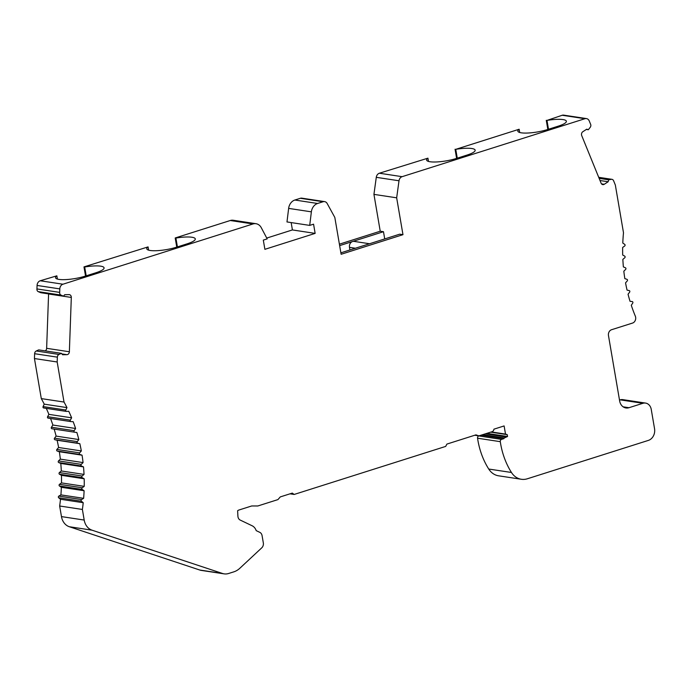 <?xml version="1.0" encoding="UTF-8"?>
<svg xmlns="http://www.w3.org/2000/svg" width="689" height="689" viewBox="0 0 689 689"><rect width="100%" height="100%" fill="white"/><g stroke="black" fill="none" stroke-linecap="round" stroke-linejoin="round"><path stroke-width="1.03" d="M611.246 179.338A2.868 2.351 -81.4 0 1 611.901 179.321A2.868 2.351 -81.4 0 1 613.606 180.776L615.337 185.014L623.493 232.753A153.07 125.544 98.6 0 0 622.787 243.053L624.708 244.362A0.956 0.784 -81.4 0 1 624.665 246.016L622.667 247.437A153.07 125.544 98.6 0 0 622.692 255.016L624.699 256.136A0.956 0.784 -81.4 0 1 624.759 257.772L622.856 259.374A153.07 125.544 98.6 0 0 623.373 266.893L625.457 267.814A0.956 0.784 -81.4 0 1 625.621 269.433L623.821 271.208A153.07 125.544 98.6 0 0 624.828 278.614L626.973 279.329A0.956 0.784 -81.4 0 1 627.248 280.923L625.552 282.852A153.07 125.544 98.6 0 0 627.05 290.103L629.246 290.612A0.956 0.784 -81.4 0 1 629.617 292.162L628.049 294.237A153.07 125.544 98.6 0 0 630.022 301.3L632.252 301.593A0.956 0.784 -81.4 0 1 632.726 303.1L631.288 305.305A153.07 125.544 98.6 0 0 635.318 316.13A4.78 3.927 -81.4 0 1 632.554 323.063L611.548 329.73A4.78 3.927 98.6 0 0 608.473 335.56L619.652 400.955A9.568 7.846 98.6 0 0 625.939 407.966A9.568 7.846 98.6 0 0 628.954 407.716L642.871 403.306A8.612 7.062 -81.4 0 1 645.576 403.082A8.612 7.062 -81.4 0 1 651.243 409.387L654.55 428.73A9.568 7.846 -81.4 0 1 648.392 440.392L527.352 478.777A19.137 15.692 -81.4 0 1 521.332 479.268A19.137 15.692 -81.4 0 1 511.462 472.482A76.539 62.768 -81.4 0 1 500.292 441.666A1.912 1.567 -81.4 0 1 501.523 439.384L503.926 438.617A0.956 0.784 -81.4 0 1 504.374 437.963L507.552 436.499L507.242 434.656L505.511 434.087L504.115 425.94L493.935 429.169A2.868 2.351 -81.4 0 1 492.067 431.702L478.924 435.87L475.927 434.871L446.911 444.078L445.68 446.412L294.16 494.452L292.3 493.1L280.285 496.907L277.925 499.603L257.824 505.976L251.735 505.959L238.954 510.015A4.78 3.927 98.6 0 0 237.627 510.756L237.912 516.199A4.78 3.927 98.6 0 0 240.211 520.074L252.148 525.776A9.568 7.846 -81.4 0 1 256.205 530.633L259.839 532.373A4.78 3.927 -81.4 0 1 262.07 535.594L263.327 542.906A4.78 3.927 -81.4 0 1 261.751 547.841L239.85 568.253A19.137 15.692 -81.4 0 1 233.838 571.844L228.636 573.489A14.348 11.773 -81.4 0 1 224.114 573.859A14.348 11.773 -81.4 0 1 222.521 573.481L92.042 530.186A14.348 11.773 -81.4 0 1 84.196 520.057L82.387 509.455A153.07 125.544 98.6 0 0 83.223 502.712L81.405 501.213A0.956 0.784 -81.4 0 1 81.56 499.568L83.636 498.328A153.07 125.544 98.6 0 0 84.101 490.74L82.18 489.431A0.956 0.784 -81.4 0 1 82.224 487.778L84.222 486.356A153.07 125.544 98.6 0 0 84.196 478.777L82.189 477.666A0.956 0.784 -81.4 0 1 82.129 476.021L84.032 474.42A153.07 125.544 98.6 0 0 83.515 466.901L81.431 465.988A0.956 0.784 -81.4 0 1 81.268 464.36L83.068 462.586A153.07 125.544 98.6 0 0 82.06 455.179L79.915 454.473A0.956 0.784 -81.4 0 1 79.64 452.871L81.336 450.942A153.07 125.544 98.6 0 0 79.838 443.69L77.642 443.182A0.956 0.784 -81.4 0 1 77.271 441.632L78.839 439.556A153.07 125.544 98.6 0 0 76.867 432.494L74.636 432.21A0.956 0.784 -81.4 0 1 74.627 432.201A0.956 0.784 -81.4 0 1 74.162 430.694L75.601 428.489A153.07 125.544 98.6 0 0 73.163 421.677L70.915 421.599A0.956 0.784 -81.4 0 1 70.338 420.144L71.63 417.818A153.07 125.544 98.6 0 0 68.754 411.281L66.489 411.419A0.956 0.784 -81.4 0 1 65.817 410.033L66.962 407.604A153.07 125.544 98.6 0 0 64.025 402.049L57.178 361.992L57.351 357.152A2.868 2.351 -81.4 0 1 59.004 354.439L61.424 353.345L62.561 354.749L66.893 354.671A2.868 2.351 98.6 0 0 69.365 351.76L71.311 297.441A2.868 2.351 98.6 0 0 69.382 294.651A2.868 2.351 98.6 0 0 69.055 294.625L64.714 294.711L63.483 296.158L60.968 295.081A2.584 2.119 -81.4 0 1 59.685 292.386L59.805 288.898A4.78 3.927 -81.4 0 1 62.957 284.212L252.992 223.959A9.568 7.846 -81.4 0 1 255.998 223.71A9.568 7.846 -81.4 0 1 261.286 227.714L267.177 238.885L263.31 240.108L264.886 249.323L315.14 233.39L313.564 224.175L309.706 225.398L311.368 211.842A9.568 7.846 -81.4 0 1 317.595 203.479L323.081 201.739A4.78 3.927 -81.4 0 1 324.588 201.61A4.78 3.927 -81.4 0 1 327.197 203.548L334.82 217.431L341.124 254.275L402.97 234.673L396.666 197.821L399.009 180.776A4.78 3.927 -81.4 0 1 402.109 176.677L584.927 118.715A4.78 3.927 -81.4 0 1 586.434 118.586A4.78 3.927 -81.4 0 1 589.276 121.014L590.74 124.606A2.584 2.119 -81.4 0 1 590.24 127.267L588.328 129.739L586.752 129.179L582.834 131.72A2.868 2.351 98.6 0 0 581.723 135.604L601.092 183.162A2.868 2.351 98.6 0 0 602.797 184.618A2.868 2.351 98.6 0 0 604.244 184.29L608.163 181.75L608.714 179.812L611.246 179.338L598.758 177.435M608.714 179.812L599.129 178.356M608.163 181.75L600.007 180.518M588.328 129.739L586.356 129.437M339.393 244.173L380.233 231.22L373.938 194.376L376.28 177.323A4.78 3.927 -81.4 0 1 379.381 173.223L427.929 158.16A19.137 4.1 -9.7 0 0 426.612 160.063A19.137 4.1 -9.7 0 0 437.067 161.932A19.137 4.1 -9.7 0 0 456.299 158.479L467.108 155.051A19.137 4.1 -9.7 0 0 475.152 150.185A19.137 4.1 -9.7 0 0 455.756 149.341L519.153 129.239A19.137 4.1 -9.7 0 0 517.835 131.134A19.137 4.1 -9.7 0 0 528.291 133.003A19.137 4.1 -9.7 0 0 547.522 129.558L558.331 126.13A19.137 4.1 -9.7 0 0 566.375 121.264A19.137 4.1 -9.7 0 0 546.98 120.411L562.198 115.261A4.78 3.927 -81.4 0 1 563.705 115.141L586.434 118.586M427.929 158.16L428.48 161.415M455.059 149.229L456.618 158.384M309.706 225.398L286.977 221.944L288.639 208.388A9.568 7.846 -81.4 0 1 294.866 200.025L300.352 198.286A4.78 3.927 -81.4 0 1 301.86 198.165L324.588 201.61M266.755 238.075L292.412 229.937L291.154 222.581M176.763 247.118L175.204 237.963L230.264 220.514A9.568 7.846 -81.4 0 1 233.27 220.265L255.998 223.71M85.548 276.039L83.98 266.893L148.075 246.895A19.137 4.1 -9.7 0 0 146.757 248.798A19.137 4.1 -9.7 0 0 157.213 250.667A19.137 4.1 -9.7 0 0 176.444 247.213L187.262 243.785A19.137 4.1 -9.7 0 0 195.297 238.919A19.137 4.1 -9.7 0 0 175.91 238.075L177.417 246.912M63.483 296.158L40.754 292.713L38.239 291.636A2.584 2.119 -81.4 0 1 36.948 288.941L37.077 285.444A4.78 3.927 -81.4 0 1 40.229 280.767L56.851 275.824A19.137 4.1 -9.7 0 0 55.542 277.719A19.137 4.1 -9.7 0 0 65.989 279.588A19.137 4.1 -9.7 0 0 85.221 276.143L96.038 272.715A19.137 4.1 -9.7 0 0 104.073 267.849A19.137 4.1 -9.7 0 0 84.687 266.996L86.194 275.833M45.25 350.89A2.868 2.351 98.6 0 0 46.637 348.315L48.583 293.988A2.868 2.351 98.6 0 0 48.583 293.902M66.222 411.385L43.76 407.974A0.956 0.784 -81.4 0 1 43.088 406.588L44.234 404.15A153.07 125.544 98.6 0 0 41.297 398.604L34.45 358.547L34.622 353.707A2.868 2.351 -81.4 0 1 36.276 350.985L38.696 349.891L61.424 353.345M70.76 421.573L48.187 418.145A0.956 0.784 -81.4 0 1 47.61 416.69L48.902 414.365A153.07 125.544 98.6 0 0 46.275 408.37M51.899 428.756L74.627 432.201L51.908 428.756A0.956 0.784 -81.4 0 1 51.434 427.249L52.872 425.035A153.07 125.544 98.6 0 0 50.547 418.507M224.114 573.859L201.386 570.414A14.348 11.773 -81.4 0 1 199.784 570.027L69.313 526.732A14.348 11.773 -81.4 0 1 61.467 516.604L59.659 506.002A153.07 125.544 98.6 0 0 60.494 499.258L58.677 497.768A0.956 0.784 -81.4 0 1 58.832 496.114L60.908 494.883A153.07 125.544 98.6 0 0 61.364 487.287L59.452 485.978A0.956 0.784 -81.4 0 1 59.495 484.333L61.493 482.903A153.07 125.544 98.6 0 0 61.467 475.324L59.461 474.213A0.956 0.784 -81.4 0 1 59.4 472.568L61.304 470.966A153.07 125.544 98.6 0 0 60.787 463.447L58.703 462.534A0.956 0.784 -81.4 0 1 58.531 460.907L60.339 459.141A153.07 125.544 98.6 0 0 59.332 451.726L57.187 451.019A0.956 0.784 -81.4 0 1 56.911 449.426L58.608 447.497A153.07 125.544 98.6 0 0 57.109 440.237L54.913 439.737A0.956 0.784 -81.4 0 1 54.534 438.178L56.11 436.103A153.07 125.544 98.6 0 0 54.155 429.101M521.332 479.268L498.603 475.815A19.137 15.692 -81.4 0 1 488.734 469.037A76.539 62.768 -81.4 0 1 477.555 438.213A1.912 1.567 -81.4 0 1 478.795 435.93L481.198 435.172A0.956 0.784 -81.4 0 1 481.206 435.147M619.497 400.059L620.143 399.853A8.612 7.062 -81.4 0 1 622.847 399.629L645.576 403.082M546.274 120.308L547.841 129.454M546.98 120.411L548.487 129.248M519.153 129.239L519.704 132.495M455.756 149.341L457.272 158.177M396.666 197.821L373.938 194.376M402.97 234.673L399.723 234.174L340.874 252.837M339.643 245.611L383.48 231.711L384.72 238.937M383.48 231.711L380.233 231.22M349.934 249.961L349.487 247.351A4.78 3.927 -81.4 0 1 352.561 241.52A4.78 3.927 -81.4 0 1 354.068 241.391L369.545 243.742M315.14 233.39L292.412 229.937M83.98 266.893L84.687 266.996M175.204 237.963L175.91 238.075M56.851 275.824L57.411 279.079M148.075 246.895L148.635 250.15M59.685 292.386L36.948 288.941M57.178 361.992L34.45 358.547M64.025 402.049L41.297 398.604M66.962 407.604L44.234 404.15M71.63 417.818L48.902 414.365M75.601 428.489L52.872 425.035M78.839 439.556L56.11 436.103M79.838 443.69L57.109 440.237M81.336 450.942L58.608 447.497M82.06 455.179L59.332 451.726M83.068 462.586L60.339 459.141M83.515 466.901L60.787 463.447M84.032 474.42L61.304 470.966M84.196 478.777L61.467 475.324M84.222 486.356L61.493 482.903M84.101 490.74L61.364 487.287M83.636 498.328L60.908 494.883M83.223 502.712L60.494 499.258M82.387 509.455L59.659 506.002M294.16 494.452L290.017 493.824M478.924 435.87L474.781 435.241M505.511 434.087L491.335 431.934M507.242 434.656L490.671 432.141M507.552 436.499L486.847 433.355M506.01 436.99L485.297 433.846M503.926 438.617L481.198 435.172M604.244 184.29L601.506 183.868M584.927 118.715L562.198 115.261M402.109 176.677L379.381 173.223M399.009 180.776L376.28 177.323M349.487 247.351L355.36 248.238M323.081 201.739L300.352 198.286M317.595 203.479L294.866 200.025M311.368 211.842L288.639 208.388M252.992 223.959L230.264 220.514M62.957 284.212L40.229 280.767M59.805 288.898L37.077 285.444M60.968 295.081L38.239 291.636M71.311 297.441L48.583 293.988M69.365 351.76L46.637 348.315M66.893 354.671L61.881 353.905M59.004 354.439L36.276 350.985M57.351 357.152L34.622 353.707M65.817 410.033L43.088 406.588M70.338 420.144L47.61 416.69M74.162 430.694L51.434 427.249M77.271 441.632L54.534 438.178M77.642 443.182L54.913 439.737M79.64 452.871L56.911 449.426M79.915 454.473L57.187 451.019M81.268 464.36L58.531 460.907M81.431 465.988L58.703 462.534M82.129 476.021L59.4 472.568M82.189 477.666L59.461 474.213M82.224 487.778L59.495 484.333M82.18 489.431L59.452 485.978M81.56 499.568L58.832 496.114M81.405 501.213L58.677 497.768M84.196 520.057L61.467 516.604M92.042 530.186L69.313 526.732M222.521 573.481L199.784 570.027M504.374 437.963L482.696 434.673M501.523 439.384L478.795 435.93M500.292 441.666L477.555 438.213M511.462 472.482L488.734 469.037M642.871 403.306L620.143 399.853M628.954 407.716L623.14 406.837M611.901 179.321L598.707 177.314M66.351 411.419L43.622 407.966M70.838 421.59L48.109 418.137"/></g></svg>
